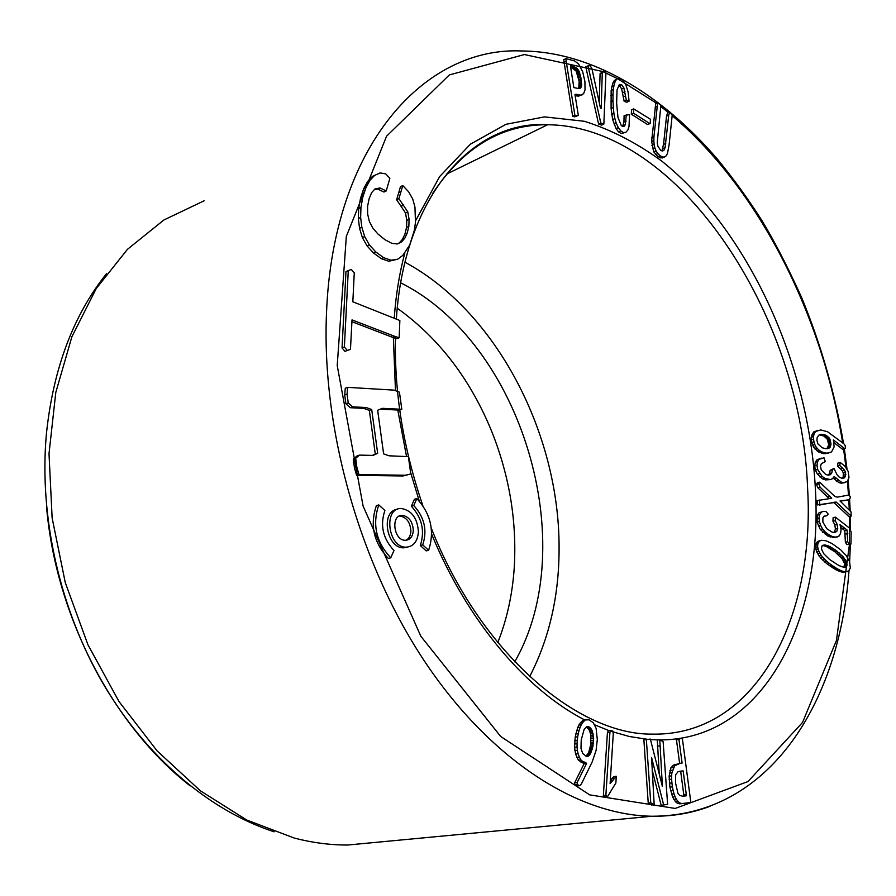 <?xml version="1.0" encoding="UTF-8"?>
<svg xmlns="http://www.w3.org/2000/svg" width="896" height="896" viewBox="0 0 896 896"><rect width="100%" height="100%" fill="white"/><g stroke="black" fill="none" stroke-linecap="round" stroke-linejoin="round"><path stroke-width="1.34" d="M402.774 185.562L398.91 198.654L407.803 211.915L409.091 219.307L408.845 226.408L407.232 233.016L404.768 238.258L401.531 241.954L397.298 243.97L391.742 243.286L384.91 239.669L377.877 233.968L372.658 227.842L369.331 221.346L367.64 214.043L367.562 206.461L369.107 198.722L371.683 192.584L374.954 188.966L379.915 187.947L386.243 190.938L389.861 178.349L385.762 173.891L380.128 172.928L372.49 176.366L367.64 181.485L363.642 188.798L360.517 198.296L358.669 208.499L358.344 218.523L359.554 228.323L362.387 237.619L367.013 245.84L373.442 252.952L381.349 258.686L388.763 261.24L397.611 259.258L402.774 255.438L409.73 244.966L414.344 230.294L415.464 222.443L414.96 207.11L412.731 199.002L408.666 191.834L402.774 185.562L400.501 186.648L396.626 199.718L405.507 212.968L406.795 220.349L406.549 227.438L404.936 234.046L402.472 239.277L399.235 242.973L397.174 243.947M374.248 189.739L377.63 189.045L383.958 192.035L386.243 190.938M574.762 784.874L577.125 785.971L579.645 785.68L581.314 784.101L592.178 761.936L596.098 750.378L597.307 739.558L596.086 728.258L593.23 722.691L588.974 719.802L584.259 719.981L580.507 722.557L577.662 727.608L575.198 737.139L574.571 747.298L575.59 754.04L578.379 760.189L584.125 763.706L574.672 782.768L574.762 784.874L577.282 784.571L579.645 785.68M420.302 545.541L426.205 550.894L428.624 550.267C434.784 531.149 430.853 513.912 416.842 498.557L414.434 499.262L411.354 506.24C422.038 517.91 425.029 531.003 420.302 545.541L422.733 544.902L428.624 550.267M380.274 409.17L399.448 410.11L401.811 409.293L399.437 392.179L394.061 390.13L347.637 387.352L345.285 388.226L344.714 395.002L345.89 403.794L350.314 407.702L363.776 408.363L369.342 410.379L375.278 454.082L372.344 455.414M347.637 387.352L347.066 394.139L348.242 402.942L352.677 406.862L366.15 407.523L371.706 409.55L377.664 453.309L372.994 455.426L359.509 455.112L357.134 455.896L353.282 459.077L354.469 467.97L356.619 475.384L403.11 475.966L410.782 473.962L408.386 456.635L389.099 455.806L383.622 453.88L377.664 410.256L382.312 408.33L401.811 409.293M392.392 337.266L396.816 338.677L399.157 337.77L399.862 320.522L352.834 301.795L354.278 272.742L351.277 269.427L345.968 271.589L342.048 347.928L344.938 351.344L350.47 349.373L352.016 319.894L394.733 336.347L392.392 337.266L351.904 321.698M575.131 95.558L578.48 96.208L583.632 93.666L585.043 89.802L584.909 81.491L582.714 71.848L578.693 64.12L574.75 60.995L565.914 58.61L563.718 59.718L572.667 116.323L574.717 116.861L578.334 115.36L574.941 94.36L576.632 94.326L575.053 95.077M843.774 572.174L848.579 570.987L850.338 568.142L849.554 561.602L846.149 555.52L840.594 549.707L831.869 543.469L825.978 540.77L821.475 540.288L817.88 541.341L815.349 545.306L816.536 551.678L820.624 557.984L827.288 564.088L836.069 569.822L841.501 571.995L847.112 571.57M823.95 516.354L826.672 515.771L828.195 514.091L826.022 511.571L823.334 511.426L819.101 512.725L817.298 515.166L817.062 522.122L820.288 529.458L827.77 535.965L834.87 537.544L839.272 535.875L840.661 533.12L841.053 529.458L840.034 524.653L841.882 526.03L840.392 526.355M841.882 526.03L847.067 530.051L847.672 541.699L849.117 544.141L850.965 544.04L851.133 531.944L849.554 528.158L835.408 517.149L833.112 517.675L832.933 521.214L834.837 524.899L835.419 529.043L834.478 531.955L833.616 532.37M840.605 527.352L844.771 530.555L845.365 542.192L846.81 544.634L850.965 544.04M833.963 468.451L832.451 469.75L831.768 472.931L830.402 474.678L828.218 475.149L825.709 474.477L821.251 469.952L820.523 466.39L821.352 463.646L825.317 461.642L823.995 457.789L819.202 459.256L817.578 461.675L816.984 465.326L817.678 469.515L822.024 476.314L824.701 478.229L830.312 479.595L832.451 478.744L834.187 476.526L841.142 482.048L843.517 482.664L847.314 481.544L848.982 477.523L848.221 471.498L844.995 466.278L840.258 462.437L839.742 465.45L844.536 470.109L845.566 472.483L845.466 476.515L843.987 478.094L841.546 478.15L839.037 476.963L836.987 474.667L833.963 468.451L830.178 470.31L829.483 473.502L828.195 475.149M840.258 462.437L837.995 463.008L837.48 466.021L842.274 470.68L843.304 473.043L843.192 477.075L842.184 478.139M833.056 477.971L838.869 482.608L841.243 483.213L845.634 482.485M821.262 458.114L816.928 459.838L815.293 462.258L814.699 465.909L815.394 470.086L817.41 474.118L822.427 478.789L825.451 479.92L830.312 479.595M849.576 499.722L850.371 497.011L849.162 494.995L837.323 497.146L834.893 496.507L819.694 482.149L818.787 483.795L820.075 487.178L831.678 498.277L817.118 500.595L817.286 504.918L833.952 502.611L848.915 516.634L851.2 516.107L851.043 511.93L840 500.954L849.576 499.722L840.168 501.166M819.694 482.149L817.41 482.709L816.502 484.355L817.779 487.738L829.248 498.635M833.683 442.49L842.486 449.176L845.566 448.291L845.141 445.547L843.909 443.822L827.59 431.771L820.792 429.923L813.691 431.984L811.238 437.203L811.698 442.478L813.646 447.317L818.429 451.886L825.082 453.734L831.544 451.92L834.131 446.869L833.37 439.947L844.749 448.594M680.389 738.506L678.933 739.491L682.102 763.067L673.915 764.848L670.891 767.827L669.122 776.126L669.939 787.158L672.56 796.914L675.528 801.786L677.443 803.275L679.515 803.846L690.85 802.491L682.371 738.539L677.914 738.842L676.458 739.816L679.616 763.37L678.093 764.198M669.782 111.877L668.718 115.181L665.09 147.65L663.992 150.147L662.525 151.043L660.8 150.517L657.877 146.16L657.238 142.699L660.89 105.37L657.944 102.558L655.749 103.555L651.616 141.49L653.89 151.973L657.944 156.699L662.211 158.021L666.019 156.005L667.464 153.496L669.077 145.062L672.19 115.326L669.782 111.877L667.598 112.862L666.534 116.155L663.533 144.413L661.898 150.853M663.667 804.955L667.621 804.373L663.13 741.709L659.77 739.67L662.402 786.386L650.35 739.099L643.877 739.861L648.234 803.062L651.661 805.011L654.181 804.754L651.571 757.534L663.667 804.955L661.147 805.213L652.198 770.067M659.77 739.67L657.283 740.006L659.266 774.066M647.517 124.51L650.261 123.514L650.395 119.235L633.685 108.886L631.49 109.894L631.322 114.195L647.517 124.51L650.261 123.514M626.304 114.643L625.318 124.69L624.109 126.291L622.709 126.504L621.253 125.462L617.96 117.443L616.638 103.152L617.042 89.902L619.394 84.403L621.79 84.885L623.862 87.864L626.371 100.33L629.07 101.192L628.107 91.952L625.789 84.638L622.653 79.934L619.102 78.187L615.339 79.654L612.752 83.182L611.15 90.474L611.083 108.472L612.651 119.56L616.09 128.621L618.554 131.914L621.23 133.571L625.867 132.294L627.872 129.998L629.014 126.538L629.541 114.542L624.098 115.651L623.93 122.046L622.574 126.403M618.565 85.714L619.595 85.915L621.667 88.894L624.165 101.36L626.875 102.222L629.07 101.192M616.291 776.306L610.109 783.619L613.256 734.048L613.043 731.214L610.837 730.43L609.918 732.267L605.875 795.323L607.466 796.734L615.877 782.947L616.291 776.306L613.782 776.597L610.31 780.405M610.837 730.43L608.35 730.789L607.432 732.614L603.355 795.603L604.946 797.003L607.466 796.734M603.691 70.93L602.28 72.576L601.205 108.315L600.421 108.013L591.898 68.488L590.005 65.542L585.738 66.797L598.595 124.029L601.642 125.126L603.859 124.107L605.931 72.778L603.691 70.93L600.085 73.651L599.211 102.39M397.32 509.354C380.285 510.955 386.512 548.598 403.749 547.826L407.747 547.086M388.338 558.432C373.71 542.741 369.734 525.146 376.387 505.635L378.795 504.918L384.899 510.485C379.904 525.269 382.928 538.619 393.971 550.514L390.768 557.805L388.338 558.432M204.109 200.794L163.901 219.979L127.411 249.357L96.219 288.579L71.893 336.75L55.798 392.437L49.011 453.656L52.136 517.955L65.274 582.59L87.92 644.717L119.045 701.602L157.125 750.904L200.357 790.787L246.758 820.042L294.37 838.096C312.458 842.766 330.221 845.074 347.648 845.029L383.197 841.669M400.736 282.856C521.606 343.202 582.21 544.79 514.696 661.842M397.264 308.224C439.186 338.33 470.837 379.814 492.229 432.69C509.667 477.008 517.003 522.144 514.214 568.109C512.4 594.642 506.923 619.472 497.784 642.6M405.026 262.27C496.205 311.394 559.418 433.429 559.082 547.859C559.171 595.549 549.36 638.467 529.637 676.626M819.426 500.046L819.594 504.381L817.286 504.918M819.594 504.381L821.722 504.594L819.426 505.131M821.722 504.594L831.544 502.824M833.84 502.286L836.248 502.074L833.952 502.611M836.248 502.074L851.2 516.107M818.787 483.795L816.502 484.355M820.075 487.178L817.779 487.738M830.29 496.429L828.005 496.978M819.202 459.256L816.928 459.838M817.578 461.675L815.293 462.258M816.984 465.326L814.699 465.909M817.678 469.515L815.394 470.086M819.694 473.558L817.41 474.118M822.024 476.314L819.739 476.874M824.701 478.229L822.427 478.789M827.736 479.36L825.451 479.92M836.125 478.016L833.851 478.576M838.578 480.581L836.293 481.141M841.142 482.048L838.869 482.608M843.517 482.664L841.243 483.213M839.742 465.45L837.48 466.021M842.509 467.802L840.246 468.362M844.536 470.109L842.274 470.68M845.566 472.483L843.304 473.043M845.858 474.634L843.584 475.194M845.466 476.515L843.192 477.075M832.451 469.75L830.178 470.31M831.768 472.931L829.483 473.502M835.408 517.149L835.24 520.699L837.133 524.384L837.726 528.528L836.774 531.44L834.579 532.515L832.149 532.146L826.784 528.718L822.875 522.077L822.886 517.922L824.085 516.152L826.672 515.771M823.334 511.426L819.101 512.725M821.408 512.187L819.605 514.64L817.298 515.166M819.605 514.64L819.022 518.056L816.715 518.582M819.022 518.056L819.37 521.606L817.062 522.122M819.37 521.606L820.669 525.493L818.362 526.008M820.669 525.493L822.595 528.942L820.288 529.458M822.595 528.942L825.014 531.72L822.696 532.235M825.014 531.72L827.59 533.882L825.272 534.386M827.59 533.882L830.077 535.461L827.77 535.965M830.077 535.461L832.418 536.514L830.11 537.018M832.418 536.514L834.736 537.04L832.429 537.544M834.736 537.04L837.178 537.051M844.278 527.934L841.982 528.438M847.067 530.051L844.771 530.555M847.795 533.624L845.488 534.117M847.672 541.699L845.365 542.192M849.117 544.141L846.81 544.634M835.24 520.699L832.933 521.214M837.133 524.384L834.837 524.899M837.726 528.528L835.419 529.043M836.774 531.44L834.478 531.955M820.915 434.325L826.179 435.434L829.752 438.838L830.95 444.394L830.189 447.082L828.789 448.314L825.664 448.661L822.181 447.776L817.981 443.946L816.95 440.608L817.118 437.741L818.81 435.165L820.915 434.325L819.896 434.594M819.28 434.885L823.917 436.038L827.49 439.432L828.688 444.987L826.874 448.694M821.755 434.258L819.493 434.862M822.55 434.291L820.288 434.896M823.278 434.392L821.016 434.997M824.006 434.56L821.744 435.154M824.734 434.784L822.472 435.389M825.451 435.075L823.189 435.68M826.179 435.434L823.917 436.038M826.896 435.859L824.634 436.453M827.702 436.419L825.44 437.024M828.498 437.125L826.235 437.73M829.181 437.931L826.918 438.536M829.752 438.838L827.49 439.432M830.211 439.824L827.949 440.429M830.57 440.922L828.307 441.515M830.838 442.131L828.576 442.725M830.962 443.296L828.699 443.89M830.95 444.394L828.688 444.987M830.794 445.435L828.531 446.029M830.502 446.41L828.24 447.003M830.189 447.082L827.915 447.664M829.808 447.586L827.546 448.168M829.349 447.989L827.075 448.582M828.789 448.314L827.4 448.672M817.499 430.517L813.691 431.984M815.965 431.368L814.766 432.69L812.504 433.294M814.766 432.69L813.938 434.459L811.664 435.064M813.938 434.459L813.512 436.598L811.238 437.203M813.512 436.598L813.523 439.085L811.25 439.69M813.523 439.085L813.971 441.874L811.698 442.478M813.971 441.874L814.778 444.494L812.504 445.088M814.778 444.494L815.92 446.723L813.646 447.317M815.92 446.723L817.387 448.571L815.114 449.165M817.387 448.571L819.011 450.106L816.738 450.699M819.011 450.106L820.691 451.293L818.429 451.886M820.691 451.293L822.405 452.144L820.131 452.726M822.405 452.144L824.074 452.715L821.8 453.298M824.074 452.715L825.731 453.051L823.458 453.634M825.731 453.051L827.344 453.152L825.082 453.734M827.344 453.152L828.867 453.006M828.654 545.978L835.352 549.898L843.438 557.054L846.586 562.094L846.518 566.53L843.528 567.235L838.914 565.555L829.539 559.451L823.726 553.683L821.486 549.046L821.912 545.966L824.712 544.914L828.654 545.978L826.336 546.482L834.882 551.768L842.195 558.88L844.603 563.651L843.898 567.269M830.234 546.717L827.915 547.221M831.869 547.624L829.562 548.117M833.582 548.677L831.264 549.17M835.352 549.898L833.045 550.39M837.2 551.286L834.882 551.768M839.048 552.787L836.73 553.269M840.706 554.243L838.398 554.736M842.173 555.677L839.854 556.158M843.438 557.054L841.12 557.536M844.502 558.41L842.195 558.88M845.376 559.709L843.069 560.179M846.07 560.941L843.752 561.411M846.586 562.094L844.267 562.576M846.922 563.181L844.603 563.651M847.078 564.178L844.76 564.648M847.056 565.107L844.738 565.578M846.866 565.902L844.558 566.373M846.518 566.53L844.211 566.989M846.026 566.966L844.357 567.302M824.712 544.914L822.718 545.339M822.595 545.44L826.336 546.482M825.866 545.07L823.558 545.563M827.187 545.429L824.869 545.922M821.475 540.288L817.88 541.341M820.198 540.837L816.726 542.304M819.045 541.8L818.126 543.144L815.808 543.648M818.126 543.144L817.667 544.802L815.349 545.306M817.667 544.802L817.667 546.762L815.338 547.266M817.667 546.762L818.104 549.002L815.774 549.494M818.104 549.002L818.854 551.186L816.536 551.678M818.854 551.186L819.918 553.325L817.6 553.818M819.918 553.325L821.285 555.43L818.955 555.923M821.285 555.43L822.942 557.491L820.624 557.984M822.942 557.491L824.891 559.541L822.562 560.034M824.891 559.541L827.12 561.579L824.79 562.061M827.12 561.579L829.618 563.606L827.288 564.088M829.618 563.606L831.835 565.23L829.517 565.712M831.835 565.23L833.582 566.429L831.253 566.91M833.582 566.429L835.251 567.515L832.933 567.986M835.251 567.515L836.853 568.49L834.534 568.96M836.853 568.49L838.387 569.352L836.069 569.822M838.387 569.352L839.854 570.102L837.536 570.573M839.854 570.102L841.254 570.73L838.925 571.2M841.254 570.73L842.565 571.211L840.246 571.682M842.565 571.211L843.819 571.536L841.501 571.995M843.819 571.536L844.984 571.704L842.666 572.163M844.984 571.704L846.082 571.715M682.102 770.997L683.144 770.896L686.459 795.771L682.842 796.242L679.672 795.424L677.947 793.33L675.517 782.858L675.685 774.715L678.048 771.714L682.102 770.997L679.706 771.277M679.672 771.288L680.658 771.198L683.962 796.04L682.259 796.253M683.144 770.896L680.658 771.198M686.291 794.349L683.794 794.618M686.459 795.771L683.962 796.04M678.429 764.154L674.722 765.654L671.877 772.822L669.379 773.114M672.392 770.168L669.906 770.459M671.877 772.822L671.619 775.835L669.122 776.126M671.619 775.835L671.63 779.195L669.133 779.475M671.63 779.195L671.91 782.914L669.413 783.194M671.91 782.914L672.437 786.878L669.939 787.158M672.437 786.878L673.142 790.541L670.645 790.81M673.142 790.541L674.027 793.8L671.518 794.069M674.027 793.8L675.069 796.656L672.56 796.914M675.069 796.656L676.278 799.12L673.781 799.378M676.278 799.12L678.037 801.539L675.528 801.786M678.037 801.539L679.952 803.029L677.443 803.275M679.952 803.029L682.024 803.589L679.515 803.846M682.024 803.589L684.23 803.387M678.933 739.491L676.458 739.816M682.102 763.067L679.616 763.37M676.402 764.546L673.915 764.848M674.722 765.654L672.224 765.957M673.378 767.536L670.891 767.827M668.718 115.181L666.534 116.155M665.739 143.45L663.533 144.413M665.09 147.65L662.883 148.602M663.992 150.147L662.166 150.942M657.944 102.558L657.261 106.299L655.066 107.296M657.261 106.299L653.979 136.394L651.773 137.357M653.979 136.394L653.822 140.526L651.616 141.49M653.822 140.526L654.114 144.357L651.907 145.32M654.114 144.357L654.853 147.896L652.646 148.859M654.853 147.896L656.096 151.01L653.89 151.973M656.096 151.01L657.866 153.63L655.659 154.582M657.866 153.63L660.162 155.747L657.944 156.699M660.162 155.747L662.469 156.99L660.262 157.931M662.469 156.99L664.429 157.08M646.352 739.525L650.742 802.805L648.234 803.062M650.742 802.805L654.181 804.754M659.781 745.875L657.294 746.2M662.256 780.674L660.99 780.819M633.685 108.886L633.528 113.187L649.712 123.525M633.528 113.187L631.322 114.195M626.136 121.038L623.93 122.046M625.318 124.69L623.112 125.686M621.79 84.885L619.595 85.915M623.862 87.864L621.667 88.894M624.971 91.672L622.765 92.702M625.554 95.894L623.358 96.925M626.371 100.33L624.165 101.36M656.488 103.219L617.512 78.624L613.95 80.976M616.146 79.923L614.947 82.13L612.752 83.182M614.947 82.13L613.995 85.277L611.8 86.33M613.995 85.277L613.346 89.421L611.15 90.474M613.346 89.421L613.01 94.573L610.814 95.614M613.01 94.573L612.998 100.744L610.792 101.774M612.998 100.744L613.301 107.442L611.083 108.472M613.301 107.442L613.917 113.4L611.71 114.419M613.917 113.4L614.869 118.541L612.651 119.56M614.869 118.541L616.134 122.864L613.928 123.872M616.134 122.864L618.307 127.624L616.09 128.621M618.307 127.624L620.771 130.906L618.554 131.914M620.771 130.906L623.448 132.574L621.23 133.571M623.448 132.574L625.867 132.294M614.466 778.176L611.957 778.467M612.786 780.158L610.31 780.45M611.251 782.242L610.187 782.376M609.918 732.267L607.432 732.614M605.875 795.323L603.355 795.603M602.28 72.576L600.085 73.651M587.944 65.71L600.813 123.01L598.595 124.029M600.813 123.01L603.859 124.107M589.411 727.082L592.211 730.699L593.634 738.427L592.838 746.726L589.915 754.634L588.291 756.134L586.443 756.414L582.736 753.525L580.989 748.418L581.224 739.894L584.125 729.467L586.555 726.835L589.411 727.082L586.914 727.44L589.154 729.915L590.576 733.846L590.834 744.117L588.739 752.394L586.029 756.291M590.251 727.742L587.754 728.101M590.99 728.56L588.504 728.918M591.64 729.546L589.154 729.915M592.211 730.699L589.714 731.058M592.682 732.021L590.195 732.368M593.062 733.488L590.576 733.846M593.354 735.056L590.856 735.414M593.544 736.702L591.046 737.061M593.634 738.427L591.136 738.774M593.622 740.219L591.125 740.566M593.51 742.09L591.013 742.437M593.331 743.77L590.834 744.117M593.107 745.282L590.61 745.618M592.838 746.726L590.341 747.074M592.514 748.138L590.016 748.474M592.144 749.493L589.646 749.829M591.718 750.803L589.221 751.139M591.237 752.069L588.739 752.394M590.632 753.413L588.134 753.749M589.915 754.634L587.406 754.958M589.131 755.541L586.622 755.866M588.291 756.134L586.365 756.392M588.437 726.622L586.432 726.925M586.746 719.611L582.266 720.776M584.763 720.406L582.994 722.176L580.507 722.557M582.994 722.176L581.448 724.517L578.95 724.886M581.448 724.517L580.149 727.25L577.662 727.608M580.149 727.25L579.118 730.285L576.632 730.643M579.118 730.285L578.312 733.454L575.814 733.813M578.312 733.454L577.696 736.781L575.198 737.139M577.696 736.781L577.259 740.23L574.762 740.578M577.259 740.23L577.058 743.635L574.56 743.982M577.058 743.635L577.069 746.962L574.571 747.298M577.069 746.962L577.349 750.31L574.84 750.646M577.349 750.31L578.099 753.715L575.59 754.04M578.099 753.715L579.342 757.098L576.834 757.422M579.342 757.098L580.888 759.864L578.379 760.189M580.888 759.864L582.848 761.589L580.339 761.902M582.848 761.589L585.301 762.384L582.792 762.698M585.301 762.384L586.622 763.381L584.125 763.706M586.622 763.381L577.181 782.466L574.672 782.768M577.181 782.466L577.282 784.571M586.186 727.104L586.914 727.44M578.39 70.056L580.798 77.011L581.47 86.296L580.362 88.155L578.928 88.637L573.843 87.584L570.405 65.789L575.691 67.424L578.39 70.056L576.184 71.142L579.152 81.413L578.726 88.626M578.861 70.862L576.654 71.949M579.309 71.814L577.102 72.901M579.723 72.912L577.517 73.987M580.115 74.133L577.909 75.219M580.474 75.51L578.267 76.586M580.798 77.011L578.603 78.086M581.101 78.658L578.894 79.733M581.358 80.338L579.152 81.413M581.538 81.861L579.331 82.936M581.638 83.216L579.432 84.291M581.661 84.414L579.454 85.478M581.605 85.434L579.398 86.509M581.47 86.296L579.264 87.36M581.258 86.99L579.051 88.054M580.899 87.629L578.816 88.637M580.362 88.155L579.645 88.502M574.011 66.718L571.816 67.816L576.184 71.142M570.595 67.502L571.816 67.816M574.874 67.021L572.678 68.118M575.691 67.424L573.485 68.522M576.442 67.928L574.235 69.026M577.147 68.533L574.941 69.63M577.797 69.25L575.59 70.336M565.914 58.61L566.182 61.309L563.976 62.406M566.182 61.309L574.885 115.27L572.667 116.323M574.885 115.27L576.934 115.819L574.717 116.861M576.934 115.819L578.334 115.36M576.632 94.326L578.704 94.83L576.498 95.894M578.704 94.83L580.698 95.155L578.48 96.208M580.698 95.155L582.344 94.774M416.842 498.557L413.762 505.546L411.354 506.24M413.762 505.546C424.458 517.238 427.448 530.354 422.733 544.902M418.41 531.709C417.39 518.213 411.768 510.485 401.531 508.536C382.995 507.203 387.778 547.859 406.168 547.176C413.582 546.549 417.67 541.386 418.41 531.709M413.314 530.331C412.653 521.618 409.024 516.622 402.416 515.368C390.443 514.539 393.546 540.736 405.406 540.299C410.189 539.907 412.821 536.581 413.314 530.331M406.011 540.288C409.035 538.619 410.67 535.528 410.894 531.003C410.234 522.29 406.605 517.306 400.008 516.051L399.314 516.074M390.768 557.805C376.13 542.08 372.142 524.462 378.795 504.918M400.714 191.744L398.429 192.819M398.91 198.654L396.626 199.718M403.794 205.038L401.509 206.102M407.803 211.915L405.507 212.968M409.091 219.307L406.795 220.349M408.845 226.408L406.549 227.438M407.232 233.016L404.936 234.046M404.768 238.258L402.472 239.277M401.531 241.954L399.235 242.973M379.915 187.947L377.63 189.045M374.763 175.246L369.914 180.365L367.64 181.485M369.914 180.365L365.926 187.69L363.642 188.798M365.926 187.69L362.802 197.198L360.517 198.296M362.802 197.198L360.954 207.413L358.669 208.499M360.954 207.413L360.629 217.448L358.344 218.523M360.629 217.448L361.85 227.259L359.554 228.323M361.85 227.259L364.683 236.566L362.387 237.619M364.683 236.566L369.32 244.81L367.013 245.84M369.32 244.81L375.738 251.922L373.442 252.952M375.738 251.922L383.656 257.678L381.349 258.686M383.656 257.678L391.07 260.232L388.763 261.24M391.07 260.232L397.611 259.258M347.066 394.139L344.714 395.002M348.242 402.942L345.89 403.794M352.677 406.862L350.314 407.702M366.15 407.523L363.776 408.363M371.706 409.55L369.342 410.379M377.664 453.309L375.278 454.082M359.509 455.112L355.656 458.293L353.282 459.077M355.656 458.293L356.854 467.208L354.469 467.97M356.854 467.208L359.005 474.622L356.619 475.384M359.005 474.622L405.507 475.227L403.11 475.966M405.507 475.227L410.782 473.962M348.275 270.57L344.378 347.01L342.048 347.928M344.378 347.01L347.278 350.426L344.938 351.344M347.278 350.426L350.47 349.373M394.733 336.347L399.157 337.77M394.24 318.114C395.898 294.829 399.437 273.067 404.858 252.84M415.509 220.92L439.656 176.557L470.422 144.155L505.971 124.298L544.499 116.883L584.304 121.274C610.971 129.618 636.854 142.934 661.942 161.235C748.53 230.642 808.83 363.63 815.371 488.69C823.312 619.472 764.31 739.693 660.195 739.928M657.989 739.906L650.474 739.581M647.786 739.368L629.328 736.501L610.478 731.158M609.112 730.677L594.586 724.786M584.64 719.925C526.042 689.842 467.41 621.04 431.682 534.229M419.25 500.998L410.547 472.282M406.538 456.478L397.779 410.032M395.472 390.667L393.366 337.579M849.274 509.846L848.792 499.912M848.501 495.107L847.437 481.376M846.014 467.555L843.573 448.896M842.643 442.859C822.651 315.784 759.237 189.291 672.157 115.651M668.371 112.504L660.778 106.467M617.501 78.624L603.03 71.702M602.549 71.49L524.418 54.544L449.333 74.939L386.568 136.214L346.326 236.387L337.221 365.568L363.104 506.083L420.829 636.227L500.696 736.49L589.658 794.864L675.203 808.438L748.003 781.547L802.536 722.456L836.438 640.472L849.464 544.365M849.464 544.118L849.486 516.499M710.046 806.288C691.97 813.142 672.638 816.458 652.053 816.245C579.354 815.326 492.856 762.059 426.53 664.227C360.438 566.395 321.597 430.091 326.469 313.925C332.64 145.533 424.659 46.402 521.909 50.971C592.738 51.554 662.715 95.2 717.898 159.712C733.443 178.674 748.037 198.822 761.69 220.17C774.043 240.43 787.326 266.157 801.539 297.326C820.982 344.579 834.982 393.322 843.55 443.554M431.29 528.147C480.95 654.394 578.491 734.866 651.93 734.115C755.608 736.467 815.371 618.094 807.61 488.611C801.909 316.366 679.258 125.843 547.624 124.746C501.67 124.354 463.277 147.347 432.454 193.738M106.579 273.571C73.214 315.392 53.144 368.917 46.379 434.157C38.942 516.701 59.819 609.336 103.197 683.794C146.843 758.106 210.426 811.104 274.142 831.813M347.648 845.029L652.053 816.245C769.63 816.2 839.507 702.128 849.027 570.528M446.555 174.126L547.624 124.746C475.194 119.851 404.533 193.155 396.346 318.987M190.254 785.926C113.982 726.667 56.28 617.378 46.682 508.211M850.17 510.91L849.621 499.565M849.363 495.32L848.154 480.29M846.978 468.832L844.334 448.706M849.632 561.859L850.394 544.163M850.562 530.578L850.349 516.309M422.8 505.501C403.278 448.414 394.173 392.112 395.472 336.582M406.168 547.176L403.749 547.826M402.416 515.368L400.008 516.051"/></g></svg>
